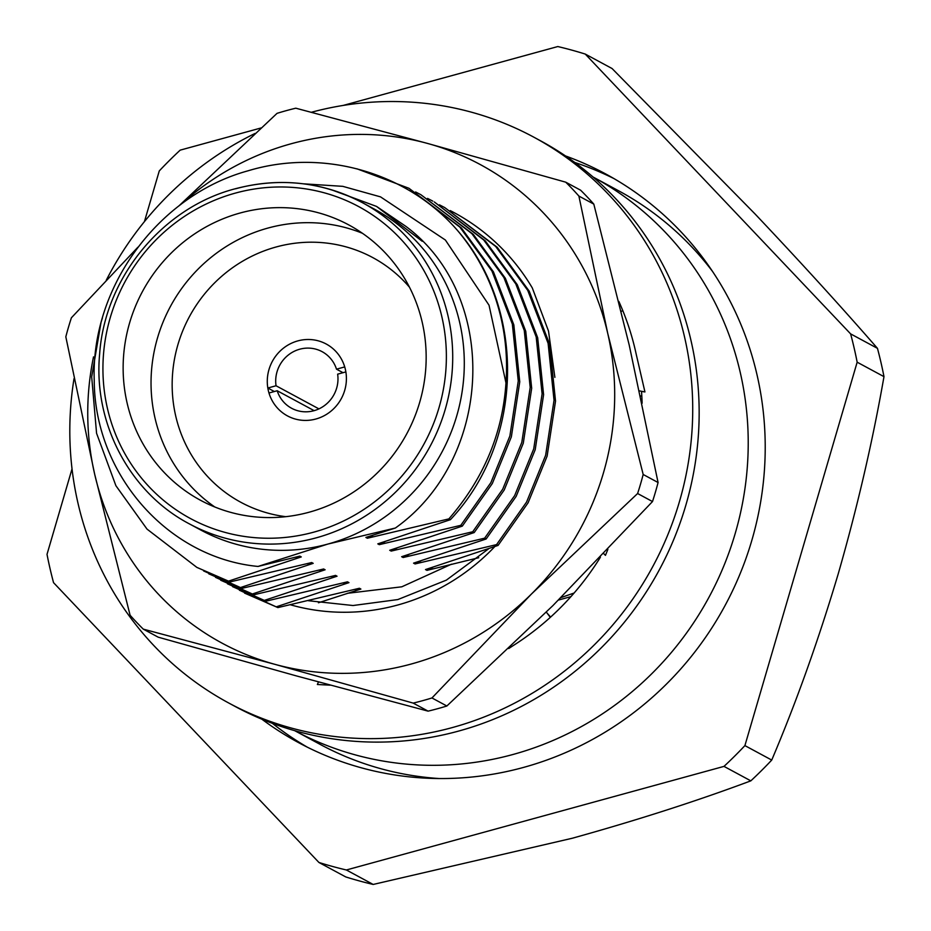 <?xml version="1.0" encoding="UTF-8"?>
<svg xmlns="http://www.w3.org/2000/svg" width="931" height="931" viewBox="0 0 931 931"><rect width="100%" height="100%" fill="white"/><g stroke="black" fill="none" stroke-linecap="round" stroke-linejoin="round"><path stroke-width="1.4" d="M314.131 410.652L277.194 390.741A32.143 30.851 -61.7 0 0 291.589 408.255A32.143 30.851 -61.7 0 0 313.945 410.711A32.143 30.851 -61.7 0 0 337.639 374.157L345.867 371.911A40.824 39.183 -61.7 0 1 315.865 419.02A40.824 39.183 -61.7 0 0 346.018 384.27A40.824 39.183 -61.7 0 0 326.222 344.016A40.824 39.183 -61.7 0 0 297.827 340.897A40.824 39.183 -61.7 0 0 267.825 388.018L274.342 391.532M277.194 390.741L268.978 392.998A40.824 39.183 -61.7 0 0 287.47 415.901A40.824 39.183 -61.7 0 1 267.674 375.647A40.824 39.183 -61.7 0 1 297.827 340.897A40.824 39.183 -61.7 0 1 326.222 344.016A40.824 39.183 -61.7 0 1 344.714 366.919L336.498 369.176A32.143 30.851 -61.7 0 0 322.091 351.662A32.143 30.851 -61.7 0 0 299.747 349.206A32.143 30.851 -61.7 0 0 276.041 385.76L318.926 408.884M287.47 415.901A40.824 39.183 -61.7 0 0 315.865 419.02A40.824 39.183 -61.7 0 1 287.47 415.901M276.041 385.76L267.825 388.018M343.015 372.691L336.498 369.176M439.095 778.537A314.469 301.83 -61.7 0 1 320.02 744.323L294.627 730.637A314.469 301.83 -61.7 0 0 512.958 754.494A314.469 301.83 -61.7 0 0 745.172 487.029A314.469 301.83 -61.7 0 0 593.105 177.03L618.498 190.727A314.469 301.83 -61.7 0 1 712.518 271.41M74.026 378.626A321.416 308.498 -61.7 0 0 228.723 702.998A321.416 308.498 -61.7 0 0 452.257 727.588A321.416 308.498 -61.7 0 0 689.638 453.991A321.416 308.498 -61.7 0 0 533.8 137.16A321.416 308.498 -61.7 0 0 311.373 112.279M228.723 702.998L235.159 706.478A321.416 308.498 -61.7 0 0 458.692 731.056A321.416 308.498 -61.7 0 0 696.074 457.47A321.416 308.498 -61.7 0 0 540.236 140.639L533.8 137.16M642.111 403.239A269.303 258.469 -61.7 0 0 641.517 391.427L644.939 391.939L636.245 354.408A269.303 258.469 -61.7 0 0 635.349 350.382A269.303 258.469 -61.7 0 0 618.847 301.423M508.722 648.546L512.841 645.823A269.303 258.469 -61.7 0 0 516.344 643.565A269.303 258.469 -61.7 0 0 600.448 557.157M607.885 549.371L605.453 555.353L603.777 553.677M330.365 685.169L317.378 684.506L318.449 681.934M255.059 133.447A321.416 308.498 -61.7 0 0 106.262 280.254M546.322 612.109L550.314 617.358M621.268 311.408L622.758 310.547M639.457 390.892L644.939 391.939M640.551 395.943L641.796 395.884M93.507 356.887A271.899 260.971 -61.7 0 0 94.683 474.263L130.096 615.24A308.394 296 -61.7 0 0 143.281 629.135L158.177 637.165L296.419 675.918L428.097 711.144A308.394 296 -61.7 0 0 437.512 708.724A308.394 296 -61.7 0 0 446.857 706.001L431.961 697.959A308.394 296 -61.7 0 1 422.616 700.682A308.394 296 -61.7 0 1 413.201 703.103L274.959 664.35A271.899 260.971 -61.7 0 0 411.269 664.012A271.899 260.971 -61.7 0 0 531.496 593.978L431.961 697.959M637.607 493.523A308.394 296 -61.7 0 0 643.181 474.484L658.077 482.514A308.394 296 -61.7 0 1 652.503 501.553L637.607 493.523L531.496 593.978A271.899 260.971 -61.7 0 0 607.757 333.507A271.899 260.971 -61.7 0 0 427.48 143.421L295.802 108.194A308.394 296 -61.7 0 0 286.387 110.614A308.394 296 -61.7 0 0 277.042 113.349L178.81 206.007M494.85 546.544A210.255 201.806 118.3 0 1 397.653 605.034A210.255 201.806 118.3 0 1 290.495 604.813M308.429 600.728L353.024 605.522L397.828 599.564L446.345 580.141L488.787 548.685M451.477 564.198L401.796 586.809L347.251 593.326M454.549 212.862L450.488 210.743M450.243 210.604A217.179 208.451 -61.7 0 1 454.281 212.722A217.179 208.451 -61.7 0 1 532.299 287.935L548.522 331.122L554.876 377.358M565.722 182.173L580.618 190.203A308.394 296 -61.7 0 1 593.803 204.098L578.896 196.069A308.394 296 -61.7 0 0 565.722 182.173L427.48 143.421A271.899 260.971 -61.7 0 0 180.544 204.692M137.881 247.227L71.396 317.785A308.394 296 -61.7 0 0 65.822 336.824L94.683 474.263A271.899 260.971 -61.7 0 0 274.959 664.35L143.281 629.135M428.097 711.144L413.201 703.103M652.503 501.553L552.956 605.546L446.857 706.001M593.803 204.098L629.216 345.075L658.077 482.514M578.896 196.069L607.757 333.507L643.181 474.484M261.844 719.186A323.162 310.174 -61.7 0 0 298.723 742.717A323.162 310.174 -61.7 0 0 523.466 767.435A323.162 310.174 -61.7 0 0 762.117 492.359A323.162 310.174 -61.7 0 0 605.453 173.818A323.162 310.174 -61.7 0 0 565.524 155.942M272.376 723.34A323.162 310.174 -61.7 0 0 307.381 747.209M189.365 523.874L200.956 530.123A182.429 175.098 -61.7 0 0 327.817 544.076A182.429 175.098 -61.7 0 0 462.544 388.797A182.429 175.098 -61.7 0 0 374.099 208.975L362.52 202.725A182.429 175.098 118.3 0 1 450.965 382.548A182.429 175.098 118.3 0 1 316.237 537.827A182.429 175.098 118.3 0 1 189.365 523.874C129.816 492.697 93.053 423.291 99.652 353.815C104.924 277.589 162.646 207.508 235.415 188.725C280.068 177.099 322.429 181.766 362.52 202.725A182.429 175.098 118.3 0 0 235.648 188.772M240.117 213.013A156.361 150.077 -61.7 0 0 124.638 346.111A156.361 150.077 -61.7 0 0 200.444 500.238A156.361 150.077 -61.7 0 0 309.185 512.201A156.361 150.077 -61.7 0 0 424.664 379.103A156.361 150.077 -61.7 0 0 348.857 224.965A156.361 150.077 -61.7 0 0 240.117 213.013M214.805 506.988A156.361 150.077 118.3 0 1 153.871 353.024A156.361 150.077 118.3 0 1 268.012 228.048A156.361 150.077 118.3 0 1 362.392 233.262M409.489 287.225A138.998 133.401 -61.7 0 0 276.146 246.983A138.998 133.401 -61.7 0 0 172.247 389.693A138.998 133.401 -61.7 0 0 285.782 516.682M318.449 602.776L360.891 589.067L359.401 588.264L277.88 607.594L239.372 590.207M277.88 607.594L244.55 593.105M276.391 606.791L348.962 582.631L347.472 581.828L265.963 601.17L227.455 583.784M265.963 601.17L232.622 586.67M264.474 600.355L337.045 576.208L335.556 575.405L254.035 594.734L215.526 577.348M254.035 594.734L220.705 580.246M252.545 593.931L325.117 569.784L323.627 568.981L242.118 588.311L203.598 570.924M242.118 588.311L208.777 573.822M240.629 587.508L313.2 563.348L311.699 562.545L230.19 581.875L196.848 567.386L147.017 529.099L115.898 485.703L96.568 433.276L91.692 376.892L101.037 322.394L102.468 317.82M230.19 581.875L196.86 567.386M303.483 183.814L342.771 186.34L380.535 196.872L445.379 240.023L489.031 305.205L505.964 382.885A217.179 208.451 118.3 0 0 457.517 230.481C407.173 172.212 322.894 148.11 248.007 170.815C158.538 195.301 90.644 287.144 94.24 380.593C94.613 473.798 167.161 557.727 258.038 566.444L327.817 544.076L395.372 528.028C493.104 458.855 500.447 296.349 405.509 226.105L376.555 206.426L331.215 189.715M641.89 397.56A218.913 210.115 -61.7 0 0 641.54 395.896M558.472 600.053L570.947 596.631M376.555 206.426L422.22 241.269M373.18 535.162L367.361 538.234L448.87 518.893C483.643 478.72 502.67 433.38 505.964 382.885M228.7 581.072L301.272 556.924L295.185 557.308M385.097 541.586L379.289 544.658L460.798 525.328L490.812 482.747L509.874 436.022L518.264 381.023L512.341 324.069L491.964 271.072L459.914 227.176L408.953 188.283L461.404 227.979L493.453 271.875L513.831 324.872L519.754 381.826L511.363 436.825L492.301 483.55L462.288 526.131L389.717 550.279L391.206 551.082L472.727 531.752L502.728 489.171L521.791 442.446L530.193 387.447L524.269 330.493L503.892 277.508L471.842 233.611L420.87 194.707L473.332 234.414L505.382 278.311L525.759 331.296L531.682 388.25L523.28 443.249L504.23 489.974L474.216 532.555L401.645 556.715L403.135 557.518L484.644 538.176L514.657 495.606L533.719 448.882L542.11 393.883L536.186 336.929L515.809 283.932L483.759 240.035L434.288 201.934M356.887 168.79L408.953 188.283M313.2 563.348L307.102 563.732M397.025 548.01L391.206 551.082M415.61 191.972L420.87 194.707M325.117 569.784L319.03 570.168M408.942 554.445L403.135 557.518M427.538 198.396L432.799 201.131M337.045 576.208L330.947 576.592M420.87 560.869L415.051 563.942L496.572 544.612L526.585 502.03L545.636 455.306L554.038 400.307L548.115 343.353L527.737 290.367L495.688 246.459L444.715 207.566L497.177 247.262L529.227 291.17L549.604 344.156L555.528 401.11L547.125 456.109L528.075 502.833L498.062 545.415L425.49 569.563L426.98 570.366L478.732 557.716M439.455 204.832L444.715 207.566M348.962 582.631L342.876 583.015M432.787 567.305L426.98 570.366M360.891 589.067L354.792 589.451M395.372 528.028L365.871 537.42L367.361 538.234M457.517 230.481C526.702 309.86 523.967 441.806 450.371 519.696L377.8 543.855L379.289 544.658M301.272 556.924L299.782 556.121L258.038 566.444M434.288 201.946L485.249 240.838L517.299 284.735L537.676 337.732L543.599 394.686L535.209 449.685L516.146 496.409L486.133 538.991L413.562 563.139L415.051 563.942M574.113 593.024L560.904 597.609M462.288 526.131L460.798 525.328M474.216 532.555L472.727 531.752M486.133 538.991L484.644 538.176M498.062 545.415L496.572 544.612M450.371 519.696L448.87 518.893M613.96 178.589A323.162 310.174 -61.7 0 0 574.776 162.459M72.024 468.898L47.016 554.352A426.13 409 -61.7 0 0 53.544 582.655L318.926 862.467L345.75 876.932A426.13 409 -61.7 0 0 373.191 884.45L572.356 838.226C637.514 820.095 697.005 800.974 750.828 780.853A426.13 409 -61.7 0 0 771.729 760.068C796.296 702.195 818.454 640.144 838.203 573.938C857.358 507.29 872.615 441.527 883.985 376.648A426.13 409 -61.7 0 0 877.456 348.345C841.519 307.067 800.741 262.298 755.111 214.025L612.074 68.533L585.25 54.068A426.13 409 -61.7 0 0 557.809 46.55L343.12 105.447M318.926 862.467A426.13 409 -61.7 0 0 346.367 869.985L373.191 884.45M261.006 127.978L180.172 150.147A426.13 409 -61.7 0 0 159.271 170.932L144.433 221.625M883.985 376.648L857.16 362.194A426.13 409 -61.7 0 0 850.62 333.88L877.456 348.345M850.62 333.88L585.25 54.068M750.828 780.853L723.992 766.388A426.13 409 -61.7 0 0 744.905 745.603L771.729 760.068M744.905 745.603L857.16 362.194M346.367 869.985L723.992 766.388M551.036 616.706L550.396 616.881M313.794 532.148A177.216 170.094 -61.7 0 0 441.853 316.738A177.216 170.094 -61.7 0 0 235.508 193.066A177.216 170.094 -61.7 0 0 107.449 408.476A177.216 170.094 -61.7 0 0 313.794 532.148M547.009 613.005L550.617 617.09"/></g></svg>
